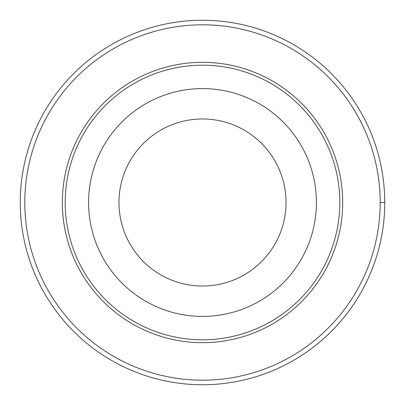 <?xml version="1.0" encoding="UTF-8"?>
<svg xmlns="http://www.w3.org/2000/svg" width="405" height="405" viewBox="0 0 405 405"><rect width="100%" height="100%" fill="white"/><g stroke="black" fill="none" stroke-linecap="round" stroke-linejoin="round"><path stroke-width="0.61" d="M24.806 202.5A177.694 177.694 0 0 1 291.347 48.615A177.694 177.694 0 0 1 291.347 356.385A177.694 177.694 0 0 1 24.806 202.5M62.319 202.5A140.181 140.181 0 0 1 272.59 81.101A140.181 140.181 0 0 1 272.59 323.899A140.181 140.181 0 0 1 62.319 202.5M88.594 202.5A113.906 113.906 0 0 1 259.453 103.852A113.906 113.906 0 0 1 259.453 301.148A113.906 113.906 0 0 1 88.594 202.5M65.205 202.5A137.295 137.295 0 0 1 271.147 83.597A137.295 137.295 0 0 1 271.147 321.403A137.295 137.295 0 0 1 65.205 202.5M118.969 202.5A83.531 83.531 0 0 1 244.266 130.162A83.531 83.531 0 0 1 244.266 274.838A83.531 83.531 0 0 1 118.969 202.5M20.25 202.5A182.25 182.25 0 0 1 293.625 44.666A182.25 182.25 0 0 1 293.625 360.334A182.25 182.25 0 0 1 20.25 202.5M380.194 202.5L384.75 202.5"/></g></svg>
